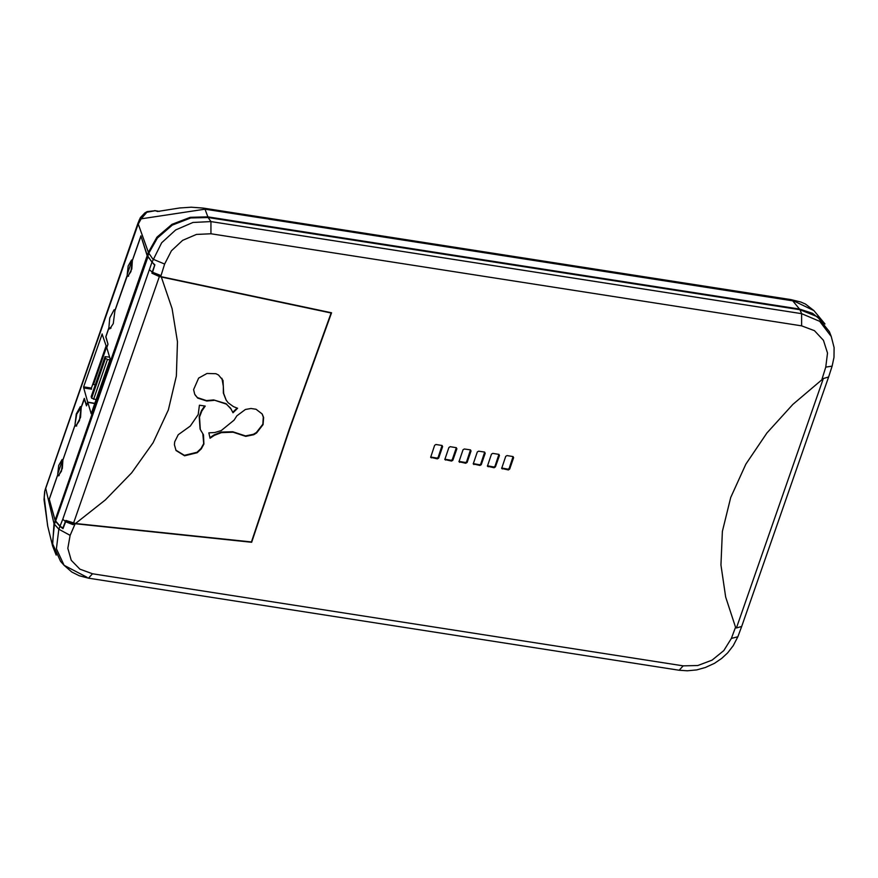 <?xml version="1.0" encoding="UTF-8"?>
<svg xmlns="http://www.w3.org/2000/svg" width="878" height="878" viewBox="0 0 878 878"><rect width="100%" height="100%" fill="white"/><g stroke="black" fill="none" stroke-linecap="round" stroke-linejoin="round"><path stroke-width="1.32" d="M824.958 323.993L813.895 310.571L790.935 299.617L203.224 208.031L204.98 209.238L141.149 218.874L137.956 224.647L44.701 491.362L45.7 488.113L53.953 523.606L55.347 520.511M53.953 523.606L52.57 545.951L56.247 555.126M823.465 322.072L812.545 313.303L799.573 309.089L207.867 216.877L190.35 217.283L171.934 224.351L156.997 237.17L148.415 252.337L147.328 255.465L148.031 255.608M55.04 520.478L49.322 499.428M107.939 344.33L105.744 336.845L108.927 327.714L109.75 317.913L114.107 309.736L114.875 310.625L127.288 274.99L128.012 275.999L130.899 271.631L132.249 260.755L140.919 235.831L147.328 255.465M83.706 387.944L83.619 386.869L91.433 388.087L91.51 389.163L83.706 387.944L87.701 402.168L86.582 405.384L84.31 398.403L81.127 407.535L79.514 420.551L76.035 425.797L75.179 424.623L62.766 460.259L61.427 471.135L58.53 475.503L57.805 474.493L49.135 499.406M102.21 333.958L83.619 386.869M102.057 333.925L106.732 347.523L107.851 344.319M131.173 261.94L131.623 260.042L128.243 265.924L127.189 274.463L131.524 261.995M79.92 408.544L80.37 408.896L80.974 407.172L80.37 406.646L76.254 413.933L75.069 424.118L76.682 414.218L80.469 408.632M61.69 461.444L62.14 459.545L58.76 465.439L57.707 473.977L62.053 461.499M44.734 492.679L44.185 497.31L47.686 525.768L52.57 545.951M94.835 403.287L87.701 402.168M92.717 384.421L95.274 384.773M106.161 345.789L91.433 388.087M108.927 327.714L111.1 328.054M45.7 488.113L137.945 223.221L148.415 252.337M44.701 491.362L43.988 499.593L47.599 525.395M44.185 497.31L43.988 499.593M137.945 223.221L140.414 217.667L144.815 212.904L147.142 211.598L155.143 210.742L146.835 212.3L141.149 218.874M159.225 211.378L155.143 210.742L157.425 211.433M139.185 220.049L139.174 221.486M164.592 264.058L152.926 259.087L148.854 253.237L147.811 256.211L151.982 262.149L161.64 242.778L175.688 229.926L192.984 222.474L210.929 221.596L801.603 313.644L819.767 321.359L831.301 336.461L829.359 331.719L817.451 316.717L800.012 309.758L208.097 217.524L210.929 221.596L210.95 233.767L196.496 234.393L182.624 240.407L171.451 250.823L164.592 264.058L160.872 276.065L159.917 275.121L159.478 276.274L161.157 276.724L160.872 276.065M148.854 253.237L157.436 238.015L172.34 225.108L190.691 217.963L208.097 217.524M63.951 565.234L60.593 561.393L52.439 543.482L54.48 524.232L58.848 529.225L70.108 535.361L67.825 548.366L71.239 560.23L79.887 569.163L92.53 573.806L683.205 665.853L697.801 665.469L712.091 660.113L723.845 650.62L731.341 638.405L735.566 627.199L736.444 628.022L823.334 378.506L792.867 404.396L766.977 432.953L745.883 464.133L730.683 497.519L722.396 531.388L720.926 565.015L725.645 597.084L735.566 627.199M87.076 577.263L64.039 565.333L56.466 548.695L58.848 529.225L59.956 526.394L55.523 521.258L54.48 524.232M64.039 565.344L71.82 572.028L79.229 575.77L88.415 578.196L92.53 573.806M88.415 578.196L679.089 670.243L683.205 665.853M679.089 670.243L687.331 670.825L696.66 669.881L705.352 667.5L714.472 663.285L721.672 658.401L727.675 652.859L733.284 645.681L737.838 636.715L731.341 638.405M823.334 378.506L828.569 377.024L741.712 626.453L736.444 628.022M161.157 276.724L331.544 312.755L289.696 428.793L251.635 542.242L75.146 523.705L70.108 535.361M434.643 445.333L430.626 457.317L437.31 458.854L438.638 458.042L442.633 446.573L441.974 445.453L435.982 444.52L434.643 445.333M448.856 447.55L444.828 459.534L451.511 461.06L452.85 460.259L456.845 448.79L456.176 447.67L450.184 446.737L448.856 447.55M463.057 449.755L459.029 461.74L465.713 463.277L467.052 462.476L471.047 451.007L470.378 449.887L464.385 448.954L463.057 449.755M477.259 451.972L473.242 463.957L479.926 465.494L481.254 464.692L485.249 453.213L484.59 452.104L478.598 451.16L477.259 451.972M491.471 454.189L487.444 466.174L494.127 467.711L495.466 466.898L499.461 455.43L498.792 454.31L492.799 453.377L491.471 454.189M505.673 456.395L501.656 468.391L508.34 469.917L509.668 469.115L513.663 457.647L513.004 456.527L507.012 455.594L505.673 456.395M821.973 379.087L825.814 367.092L827.471 353.088L823.487 340.291L814.411 330.699L801.625 325.815L801.603 313.644L800.012 309.758M513.125 456.549L509.13 468.534L508.055 469.181L501.634 468.029M498.913 454.343L494.929 466.317L493.842 466.975L487.433 465.823M484.711 452.126L480.716 464.1L479.64 464.758L473.231 463.606M470.509 449.909L466.514 461.894L465.439 462.541L459.018 461.389M456.297 447.703L452.313 459.677L451.226 460.335L444.817 459.172M442.095 445.486L438.1 457.46L437.024 458.118L430.604 456.966M825.814 367.092L832.081 366.093L834.001 357.291L834.078 347.622L831.301 336.461M75.146 523.705L73.412 523.431L73.028 524.638L74.476 524.177M73.028 524.638L65.652 521.697L66.015 520.917L73.412 523.431M66.827 521.005L66.015 520.917M59.956 526.394L62.964 528.622L65.652 521.697M159.917 275.121L152.52 272.246L154.824 264.816L151.982 262.149M159.478 276.274L152.322 273.091L152.52 272.246M127.453 275.462L114.919 310.768L113.251 323.653L109.783 328.899L108.971 327.867L110.968 328.207M152.739 273.365L151.949 273.19L154.78 264.98M213.991 400.39L206.758 401.037L197.693 398.107L194.696 394.211L193.643 389.558L198.691 378.111L206.945 373.446L215.867 373.688L218.556 374.994L223.001 380.404L223.66 393.476L226.195 400.105L228.203 402.739L233.394 406.668L237.653 408.303L233.01 412.759L230.552 408.193L226.348 404.132L213.694 399.929L226.063 403.682L231.188 409.115M168.356 409.883L176.412 375.993L177.422 341.772L172.044 308.628L161.311 277.064L331.149 312.985L289.4 428.749L251.415 541.924L75.508 523.453L105.305 499.889L131.733 472.803L153.112 442.699L168.356 409.883M198.219 414.537L199.372 405.175L205.254 406.097L201.808 411.036L199.471 417.028L200.316 429.441L203.498 434.884L203.926 444.07L201.292 448.932L197.243 452.719L184.61 455.825L176.072 450.48L174.382 444.729L174.667 441.744L178.212 434.764L190.328 425.995L198.219 414.537M234.108 420.134L236.819 415.799L245.412 409.466L251.009 408.435L256.069 409.236L262.149 413.999L263.576 417.456L263.104 424.645L256.639 432.997L253.687 434.698L245.752 436.355L233.065 432.217L221.41 432.58L214.342 435.378L210.051 438.221L208.832 432.876L214.748 432.525L221.278 430.582L234.108 420.134M201.468 431.691L200.03 428.991L199.174 416.567L201.512 410.575L204.585 406.086M210.007 437.573L214.056 434.917L221.113 432.119L232.78 431.767L245.467 435.905L253.402 434.248L256.354 432.536L262.807 424.195L263.29 417.006L262.028 413.823M96.086 399.677L91.597 398.228L91.158 396.604L105.053 356.698L109.64 357.137M84.453 398.864L81.27 407.381L80.535 417.357L75.969 426.115L75.124 425.051L62.909 460.116L62.294 468.468L58.464 475.821L57.75 474.932L49.278 499.275L55.127 520.16L147.219 255.717L141.073 236.303M140.864 236.259L132.391 260.601L131.766 268.964L127.936 276.318L127.233 275.429M63.117 528.216L60.066 526.12L55.643 520.994L148.086 256.596L147.219 255.717M108.971 327.867L105.887 336.702L107.983 344.176L106.776 347.666L110.233 359.08L91.191 413.725L87.745 402.322L86.527 405.801L84.255 398.831M55.643 521.005L55.127 520.16M94.747 403.529L87.745 402.322M147.745 256.53L154.451 264.904M62.766 528.183L65.367 521.51L62.755 519.216L151.894 262.445M91.597 398.228L105.492 358.323L105.053 356.874L91.158 396.779M105.492 358.323L107.478 359.475L93.606 399.314M109.937 359.925L107.478 359.475M65.367 521.51L65.839 520.478L75.508 523.453M151.949 273.19L159.379 276.548L73.511 523.134M152.234 272.07L149.6 269.853M159.379 276.548L161.311 277.064M175.929 450.249L184.325 455.364L196.957 452.258L201.007 448.482L203.641 443.609L202.763 433.589M195.245 395.243L197.396 397.646L206.473 400.577L213.694 399.929M226.118 399.995L223.374 393.015L223.352 386.342L221.936 378.341M237.005 408.116L232.791 412.21M799.573 309.089L792.691 300.825L204.98 209.238L207.867 216.877M93.529 384.498L106.578 347.04M801.625 325.815L210.95 233.767M513.663 457.647L513.125 457.065M509.668 469.115L509.13 468.534M508.34 469.917L508.055 469.181M502.348 468.984L502.062 468.248M499.461 455.43L498.923 454.848M495.466 466.898L494.929 466.317M488.135 466.778L487.85 466.042M494.127 467.711L493.842 466.975M485.249 453.213L484.711 452.631M481.254 464.692L480.716 464.1M473.933 464.561L473.648 463.825M479.926 465.494L479.64 464.758M459.721 462.344L459.446 461.608M465.713 463.277L465.439 462.541M467.052 462.476L466.514 461.894M471.047 451.007L470.509 450.425M445.519 460.127L445.234 459.392M451.511 461.06L451.226 460.335M452.85 460.259L452.313 459.677M456.845 448.79L456.308 448.208M431.317 457.921L431.032 457.186M437.31 458.854L437.024 458.118M438.638 458.042L438.1 457.46M442.633 446.573L442.095 445.991M60.066 526.12L62.755 519.216M59.111 475.591L58.53 475.503M76.671 425.896L76.035 425.797M128.583 276.087L128.012 275.999M790.935 299.617L800.824 302.076L805.587 304.139L813.895 310.571M203.224 208.031L191.184 207.175L179.617 207.954L157.48 211.444M154.66 210.61L159.434 211.357M737.838 636.715L741.69 626.508M828.569 377.024L832.081 366.093"/></g></svg>
